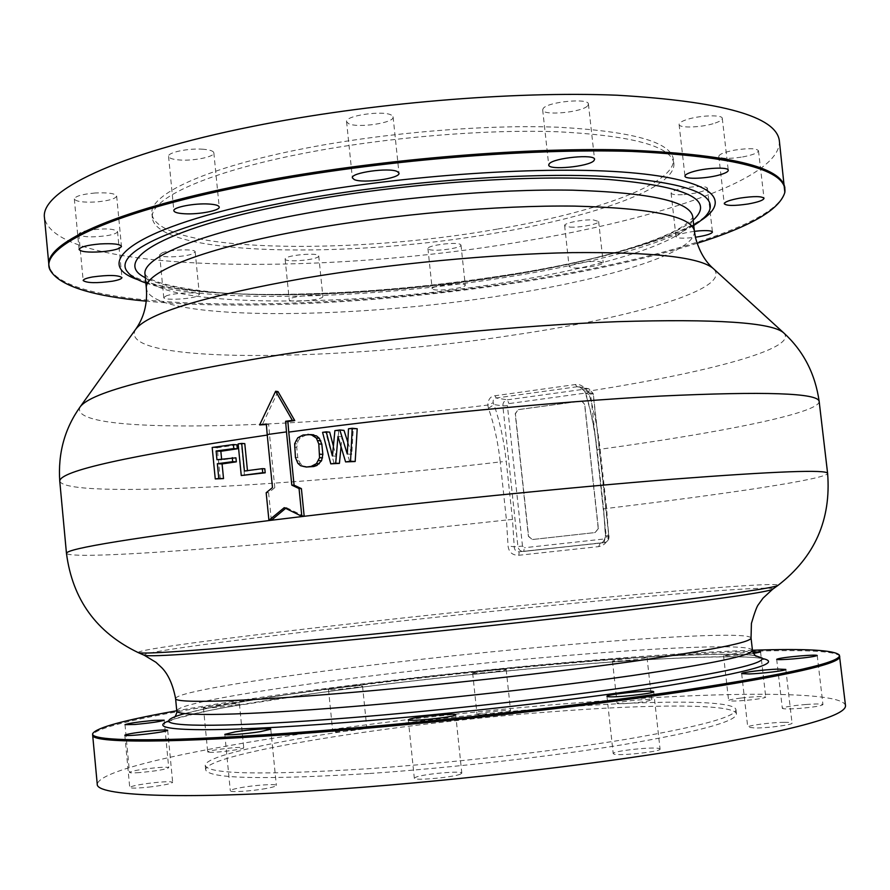 <?xml version="1.0" encoding="UTF-8"?>
<svg xmlns="http://www.w3.org/2000/svg" width="890" height="890" viewBox="0 0 890 890"><rect width="100%" height="100%" fill="white"/><g stroke="black" fill="none" stroke-linecap="round" stroke-linejoin="round"><path stroke-width="0.67" stroke-dasharray="4.45 3.34" d="M845.5 705.581C842.207 690.095 714.803 691.775 575.652 702.933C369.083 718.786 101.783 759.481 97.244 784.223M368.738 773.544C262.85 779.985 208.483 778.717 205.646 769.739C205.579 753.263 397.151 723.359 549.275 711.933C649.6 704.012 735.062 703.534 736.453 713.947C736.386 721.345 699.651 731.413 626.249 744.14C553.903 756.189 452.287 767.836 368.738 773.544M139.43 772.587C133.111 773.021 129.795 772.954 129.495 772.386C132.777 770.629 142.5 769.016 158.654 767.525C165.028 767.091 168.377 767.158 168.711 767.725C165.518 769.472 155.761 771.096 139.43 772.587M151.5 786.805C138.384 788.262 131.119 788.495 129.729 787.494C130.964 786.182 138.05 784.691 150.966 783.033C163.983 781.576 171.214 781.353 172.66 782.343C171.536 783.634 164.483 785.114 151.5 786.805M266.255 788.462C252.026 791.143 229.687 792.567 230.31 790.776C230.51 789.942 233.97 788.907 240.689 787.672C254.885 785.047 276.812 783.645 276.345 785.414C276.2 786.226 272.841 787.238 266.255 788.462M460.375 774.167C452.865 777.46 413.238 780.953 414.328 778.238L415.964 777.148C424.041 773.855 462.622 770.473 461.81 773.154L460.375 774.167M659.156 748.523L660.057 749.057C661.693 751.549 619.362 756.166 613.966 754.075L613.21 753.585C611.819 751.082 653.015 746.554 659.156 748.523M784.212 722.324C789.207 722.279 791.822 722.558 792.033 723.158C793.124 724.738 768.56 727.987 755.287 728.009L747.756 727.174C746.832 725.584 770.862 722.391 784.212 722.324M806.04 704.48C816.386 703.756 822.026 703.801 822.95 704.613C821.27 705.948 813.315 707.216 799.087 708.451C788.751 709.152 783.156 709.107 782.321 708.295C784.046 706.971 791.955 705.692 806.04 704.48M741.314 698.005C755.243 696.514 763.386 696.214 765.745 697.07C765.356 697.771 761.139 698.628 753.118 699.629C739.067 701.12 730.901 701.431 728.632 700.552C729.055 699.84 733.293 698.995 741.314 698.005M622.21 701.899C632.134 700.13 652.225 698.75 651.736 699.896L646.774 701.287C636.84 703.078 616.492 704.457 617.104 703.311L622.21 701.899M477.986 713.88C483.226 712.089 511.249 709.519 510.593 710.91L509.714 711.388C504.764 713.179 476.217 715.805 477.018 714.403L477.986 713.88M332.827 731.58L332.726 731.469C331.781 730.056 364.911 726.285 366.647 727.597L366.78 727.731C367.882 729.133 334.128 732.96 332.827 731.58M210.53 752.361L207.704 751.95C206.814 750.737 232.023 747.289 240.767 747.411L243.738 747.823C244.783 749.013 219.174 752.528 210.53 752.361M752.451 650.245C701.465 652.036 641.034 655.975 571.18 662.06C433.241 674.064 275.956 693.087 176.754 710.754M753.474 653.471L747.923 654.172C733.894 655.652 725.762 656.13 723.526 655.596L736.241 653.405L752.795 651.936M617.582 659.868C627.528 658.322 647.564 656.731 647.03 657.543L642.057 658.678C632.111 660.235 611.808 661.848 612.465 661.025L617.582 659.868M473.647 672.784C478.931 671.36 506.899 668.69 506.199 669.681L505.32 670.048C500.325 671.449 471.834 674.186 472.668 673.185L473.647 672.784M328.61 689.728L328.51 689.65C327.62 688.693 360.717 685.011 362.408 685.879L362.53 685.968C363.587 686.913 329.867 690.651 328.61 689.728M206.246 708.117L203.443 707.917C202.597 707.094 227.784 703.89 236.495 703.701L239.432 703.89C240.445 704.702 214.846 707.962 206.246 708.117M184.82 713.569C240.167 698.505 411.191 676.311 552.456 664.14C646.941 655.897 730.69 651.814 755.365 655.674M59.764 481.245C66.883 499.279 303.023 485.172 500.224 461.921C498.1 442.475 494.184 424.597 488.465 408.31L487.787 405.061C488.176 399.221 490.635 396.117 495.174 395.739L575.207 384.569C579.312 383.724 583.451 385.96 587.634 391.289L589.124 394.481C594.22 411.191 597.869 429.458 600.094 449.272L606.613 508.457L608.571 534.857C608.093 541.443 604.788 545.359 598.647 546.627L518.814 555.271C512.429 555.393 508.846 552.278 508.068 545.948L506.443 520.016C308.752 541.999 72.713 561.69 66.461 553.369M518.814 555.271L519.182 551.767C516.178 551.945 514.531 550.298 514.231 546.805L512.484 519.471L506.265 461.498C504.018 440.895 499.924 421.927 493.983 404.572L493.205 402.792C492.826 399.677 493.817 398.086 496.164 398.008L577.232 386.727L578.99 386.783L584.185 390.209L585.353 391.978C590.849 409.7 594.776 429.036 597.123 449.995L603.62 508.958L605.656 536.737C604.911 540.497 603.142 542.555 600.338 542.922L523.498 551.455C520.416 551.366 518.558 549.742 517.924 546.56L502.839 405.929C502.805 402.625 504.319 400.589 507.389 399.832L587.222 388.785L588.957 388.841L593.118 393.525L608.871 536.559C608.916 539.941 607.347 541.977 604.154 542.666L519.182 551.767L604.154 542.666L523.687 551.433L524.41 547.728L522.497 546.115L514.231 546.805L508.068 545.948M598.647 546.627L600.316 542.922C602.663 543.145 604.366 540.942 605.411 536.325L609.016 536.559C609.06 539.918 607.447 541.954 604.165 542.666L604.744 538.917L524.41 547.728M608.571 534.857L605.411 536.325L603.62 508.958M308.808 467.161L302.989 465.826L300.242 463.423L297.772 457.56L296.748 447.381L297.994 441.04L300.186 438.002L305.582 435.232L310.599 434.576M329.689 432.139L325.84 432.618L334.24 464.013M333.405 446.146L336.064 456.192L338.767 431.005L343.996 430.359M347.845 442.252L351.761 454.301L353.219 429.236L357.202 428.757M341.037 446.713L342.005 436.823L349.892 462.132M271.339 520.261L268.602 492.76L274.799 487.631L272.485 487.587M274.799 487.631L269.525 434.743L267.256 435.065M266.366 424.53L268.669 424.207L269.525 434.743M268.669 424.207L266.333 423.996M268.602 492.76L266.177 492.726M285.646 508.346L286.491 507.656L284.255 507.656M286.491 507.656L304.18 516.289M220.286 479.065L217.227 447.781L236.907 444.789M235.939 457.827L221.688 459.93L221.61 459.073M244.505 475.638L241.39 444.132L244.783 443.632M264.797 468.763L247.453 470.621M598.225 528.493L584.574 404.271L581.726 401.134L580.658 401.112L518.247 409.611L515.21 413.672L528.404 536.303L532.064 539.551L595.087 532.554L598.38 528.493L584.73 404.305L581.893 401.168L580.825 401.145L518.425 409.645L515.388 413.705L528.582 536.292L532.242 539.54L595.254 532.554L598.38 528.493M589.124 394.481L585.353 392.935L585.353 391.978L593.263 393.591L609.016 536.559L606.312 536.893L604.744 538.917M277.992 391.567L262.072 425.153M488.465 408.31L493.983 404.572L502.839 405.929L507.411 405.64L508.924 403.604L588.646 392.635L590.604 394.214L606.312 536.893M495.174 395.739L496.164 398.008L507.389 399.832L508.924 403.604M575.207 384.569L577.232 386.727L587.222 388.785L588.646 392.635M783.612 332.782C799.888 348.569 705.247 373.043 587.634 391.289L584.374 390.866L584.185 390.209M80.267 406.708C64.225 435.978 295.18 429.013 487.787 405.061L493.205 402.792M145.849 283.02C206.458 304.169 374.167 298.951 510.615 276.545C590.982 263.562 662.149 244.717 693.744 225.437M697.07 243.304C649.756 257.989 593.997 270.471 529.784 280.751C398.486 301.844 247.32 310.877 146.316 301.187M694.411 231.333C683.086 232.946 676.956 234.749 676.022 236.729C676.678 238.053 680.984 238.453 688.949 237.919L695.413 237.23M574.462 267.99C584.496 268.457 604.065 264.853 603.209 262.661L598.024 261.382C587.979 260.87 568.165 264.541 569.133 266.711L574.462 267.99M433.241 289.473C438.815 291.497 466.338 287.815 465.27 285.167L464.28 284.444C458.973 282.353 430.949 286.091 432.162 288.716L433.241 289.473M289.295 299.496L289.228 299.763C288.761 302.978 321.535 300.141 322.781 296.871L322.87 296.559C323.482 293.311 290.118 296.236 289.295 299.496M166.33 295.836L163.76 297.572C163.27 300.375 188.346 299.418 196.668 296.348L199.371 294.568C200.016 291.764 174.54 292.721 166.33 295.836M779.34 140.676C782.299 177.822 661.426 218.428 525.5 240.968C323.916 276.145 56.226 274.109 44.5 217.905M497.288 229.108C349.036 255.575 157.052 252.437 151.956 213.934C148.519 194.721 206.168 167.387 305.114 148.33C385.971 132.599 485.829 124.389 558.386 127.237C632.189 131.297 670.537 141.922 673.407 159.132C676.055 183.863 595.154 212.577 497.288 229.108M88.199 230.354C82.058 231.556 78.932 232.88 78.821 234.304C82.492 237.263 92.226 237.652 108.046 235.483C114.243 234.281 117.402 232.958 117.536 231.511C113.953 228.541 104.175 228.163 88.199 230.354M95.186 192.996C82.292 194.154 75.327 196.145 74.326 198.948C75.906 201.585 83.082 202.586 95.864 201.974C108.669 200.829 115.6 198.837 116.657 196.023C115.188 193.408 108.024 192.407 95.186 192.996M203.321 149.253C188.992 147.974 167.409 152.435 168.566 156.362C169.022 158.231 172.627 159.432 179.391 159.966C193.664 161.157 214.879 156.796 213.845 152.824C213.455 151.011 209.94 149.82 203.321 149.253M391.4 115.122C383.19 110.093 344.63 115.733 346.577 121.652L348.48 123.599C357.235 128.438 394.804 122.898 393.102 116.979L391.4 115.122M587.778 105.654L588.423 104.108C589.047 97.766 547.539 101.749 543.212 108.458L542.678 109.859C542.266 116.123 582.705 112.351 587.778 105.654M715.237 123.031C719.954 121.407 722.302 119.861 722.279 118.403C722.691 114.354 698.361 115.333 685.856 119.894C681.295 121.507 679.048 123.02 679.092 124.433C678.814 128.472 702.633 127.515 715.237 123.031M742.594 156.952C752.629 155.027 757.924 152.958 758.48 150.744C756.378 148.252 748.401 148.04 734.539 150.132C724.516 152.09 719.276 154.148 718.786 156.317C720.922 158.809 728.865 159.021 742.594 156.952M684.01 194.621C697.727 193.219 705.525 191.105 707.428 188.257C706.794 186.755 702.499 186.244 694.534 186.711C680.716 188.124 672.896 190.249 671.071 193.074C671.739 194.587 676.055 195.099 684.01 194.621M569.967 227.106C580.013 227.784 599.526 223.98 598.636 221.477L593.43 219.941C583.373 219.218 563.615 223.101 564.616 225.582L569.967 227.106M429.024 249.478C434.632 251.859 462.11 248.065 460.998 245.05L459.997 244.216C454.657 241.757 426.677 245.595 427.934 248.599L429.024 249.478M285.189 258.79L285.134 259.09C284.711 262.728 317.452 259.98 318.653 256.287L318.731 255.931C319.299 252.259 285.968 255.096 285.189 258.79M162.169 252.86L159.621 254.796C159.165 257.966 184.23 257.243 192.507 253.873L195.188 251.892C195.8 248.722 170.335 249.445 162.169 252.86M673.875 163.248C676.489 187.723 595.566 216.237 497.666 232.702C349.392 259.057 157.408 256.164 152.357 218.061C148.93 199.048 206.625 171.937 305.593 152.969C386.46 137.294 486.329 129.061 558.887 131.809C632.69 135.747 671.027 146.227 673.875 163.248L673.407 159.132M217.227 447.781L212.187 447.47M221.688 459.93L216.949 459.707M241.39 444.132L238.142 443.91M247.498 471.133L244.427 471.021M302.533 436.311L300.052 436.111M305.582 435.232L303.034 435.021M305.615 466.872L303.145 466.761M302.989 465.826L300.564 465.715M300.242 463.423L297.861 463.312M298.728 460.864L296.37 460.742M297.772 457.56L295.424 457.427M296.748 447.381L294.401 447.225M297.026 443.91L294.668 443.743M297.994 441.04L295.602 440.861M300.186 438.002L297.761 437.802M342.005 436.823L337.978 436.478M325.84 432.618L322.58 432.34M336.064 456.192L332.459 455.98M338.767 431.005L334.885 430.649M351.761 454.301L347.289 454.022M353.219 429.236L348.48 428.791M548.874 708.229C396.784 719.765 205.212 749.413 205.234 765.456C208.049 774.2 262.383 775.29 368.249 768.726C451.775 762.941 553.38 751.316 625.726 739.379C699.128 726.785 735.874 716.884 735.963 709.675C734.606 699.54 649.177 700.241 548.874 708.229M839.76 656.575C837.012 645.74 710.187 650.824 571.313 662.983C365.178 680.527 97.844 717.496 92.66 735.096M762.552 658.556C738.778 654.106 652.003 658.133 554.236 666.61C398.587 679.893 206.002 705.748 168.588 720.989M752.462 650.368C751.249 643.281 657.799 647.397 549.408 657.043C385.837 671.205 178.067 699.529 176.765 710.876M175.586 698.528C177.01 688.526 384.791 660.992 548.273 646.463C656.609 636.617 749.947 631.822 751.049 638.041M772.654 589.225C777.593 585.22 671.961 593.574 550.799 605.5C370.752 623.022 138.44 650.534 144.302 655.274M138.295 652.637C133.266 648.12 369.25 620.43 551.911 602.541C674.876 590.37 782.533 581.637 777.982 585.398M819.167 401.435C819.579 413.138 719.398 432.874 600.094 449.272L596.912 449.928L603.409 508.947L606.613 508.457C726.362 494.028 827.299 479.02 827.611 473.369M590.604 394.214L593.263 393.591L588.957 388.841L578.99 386.783L584.374 390.866L585.353 392.935C590.715 410.157 594.576 429.147 596.912 449.928L597.123 449.995M512.484 519.471L506.443 520.016L500.224 461.921L506.265 461.498M522.497 546.115L507.411 405.64M135.736 329.2C113.731 364.833 342.717 361.874 516.356 334.64C635.171 317.062 734.139 288.238 713.235 268.502M694.378 231.055C696.536 252.315 610.484 278.548 507.689 294.635C352.373 320.133 151.422 321.59 146.394 288.649M506.366 282.275C609.083 265.965 695.012 238.976 692.754 216.771C693.466 217.371 690.629 220.242 684.254 225.359C659.868 242.336 587.878 262.795 507.589 275.566C409.611 291.375 297.238 298.495 220.219 292.799C141.833 285.256 146.305 273.519 145.014 274.32C150.176 308.752 351.149 308.174 506.366 282.275M693.143 220.142C669.38 240.634 594.253 261.682 507.968 275.611C367.37 298.862 191.606 302.745 145.348 277.724M137.85 279.683C197.569 302.489 371.141 297.482 511.861 274.309C595.633 260.748 669.758 240.823 700.875 220.509M784.891 188.079C787.339 220.876 665.909 258.256 529.717 279.861C327.72 313.425 60.064 314.949 48.928 265.431M167.932 721.779L175.33 718.742L204.6 711.477L225.348 707.439L319.721 692.654C395.249 682.452 473.391 673.774 554.147 666.632C658.778 657.054 755.321 654.35 763.375 659.201M756.311 656.264C747.823 651.958 653.805 654.806 552.39 664.14C430.927 674.731 290.796 692.086 215.858 706.604C169.923 716.127 175.03 717.785 174.229 717.44M709.375 210.685C703.378 228.619 613.188 259.001 511.583 274.276C426.699 287.704 344.819 294.434 265.954 294.457C222.834 294.056 187.679 291.141 160.5 285.712C148.641 283.009 138.562 279.293 130.251 274.543L127.492 271.851M152.357 218.061L151.956 213.934M78.821 234.304L83.171 280.55M117.536 231.511L121.941 277.591M74.326 198.948L79.076 249.456M116.657 196.023L121.463 246.341M168.566 156.362L173.862 210.73M213.845 152.824L219.207 207.047M346.577 121.652L352.373 177.878M393.102 116.979L398.987 173.172M588.423 104.108L594.565 159.366M542.678 109.859L548.718 165.006M722.279 118.403L728.265 170.268M679.092 124.433L684.977 176.131M758.48 150.744L764.02 198.325M718.786 156.317L724.249 203.732M707.428 188.257L712.445 232.023M671.071 193.074L676.022 236.729M598.636 221.477L603.209 262.661M564.616 225.582L569.133 266.711M460.998 245.05L465.27 285.167M427.934 248.599L432.162 288.716M285.134 259.09L289.228 299.763M318.731 255.931L322.87 296.559M159.621 254.796L163.76 297.572M195.188 251.892L199.371 294.568M125.001 724.671L129.495 772.386M164.172 720.177L168.711 767.725M124.811 735.229L129.729 787.494M167.687 730.278L172.66 782.343M224.814 734.361L230.31 790.776M270.783 729.166L276.345 785.414M408.299 719.81L414.328 778.238M455.702 714.759L461.81 773.154M653.694 691.686L660.057 749.057M606.935 696.314L613.21 753.585M785.837 669.425L792.033 723.158M741.659 673.619L747.756 727.174M817.231 655.474L822.95 704.613M776.681 659.323L782.321 708.295M760.572 651.992L765.745 697.07M723.526 655.596L728.632 700.552M647.03 657.543L651.736 699.896M612.465 661.025L617.104 703.311M506.199 669.681L510.593 710.91M472.668 673.185L477.018 714.403M328.51 689.65L332.726 731.469M362.53 685.968L366.78 727.731M203.443 707.917L207.704 751.95M239.432 703.89L243.738 747.823M205.646 769.739L205.234 765.456M736.453 713.947L735.963 709.675"/><path stroke-width="1.33" d="M839.76 656.575C840.371 663.784 788.462 675.443 684.054 691.552C580.358 706.994 432.262 723.481 313.558 732.637C171.214 743.706 91.058 743.161 92.66 735.096L97.244 784.223C95.942 795.582 176.565 799.876 319.343 790.398C438.403 782.61 586.755 765.712 690.418 748.356C794.77 730.067 846.468 715.816 845.5 705.581L839.392 655.107C834.609 650.056 805.617 648.443 752.451 650.245M176.754 710.754C124.366 720.043 96.354 727.653 92.716 733.582C88.944 741.882 168.966 742.56 313.491 731.28C433.219 722.013 582.772 705.325 686.546 689.828C790.932 673.663 841.873 662.093 839.392 655.107M134.891 724.493L125.001 724.671C128.316 723.336 138.039 721.901 154.17 720.355L164.172 720.177C160.945 721.501 151.189 722.936 134.891 724.493M146.505 734.061C133.4 735.485 126.169 735.885 124.811 735.229C126.08 734.272 133.166 733.004 146.082 731.435C159.065 730.011 166.274 729.622 167.687 730.278C166.53 731.213 159.477 732.47 146.505 734.061M260.659 731.613C246.419 733.927 224.147 735.63 224.814 734.361L235.238 731.858C249.445 729.577 271.305 727.909 270.783 729.166L260.659 731.613M454.234 715.515C446.658 718.052 407.13 721.734 408.299 719.81L409.956 718.998C418.1 716.439 456.592 712.857 455.702 714.759L454.234 715.515M652.815 691.341L653.694 691.686C655.229 693.377 612.976 697.927 607.67 696.636L606.935 696.314C605.634 694.612 646.763 690.151 652.815 691.341M778.082 669.091L785.837 669.425C786.86 670.493 762.318 673.541 749.113 673.964L741.659 673.619C740.792 672.529 764.799 669.547 778.082 669.091M800.41 655.908C810.734 655.085 816.341 654.94 817.231 655.474C815.507 656.453 807.553 657.599 793.357 658.9C783.044 659.724 777.493 659.868 776.681 659.323C778.45 658.344 786.36 657.198 800.41 655.908M752.795 651.936L760.572 651.992L753.474 653.471M755.365 655.674L762.085 658.01C765.189 663.339 725.472 672.351 642.947 685.022C561.267 697.148 444.01 710.287 348.624 717.885C231.022 727.319 163.871 727.208 168.944 720.344C169.946 718.452 175.241 716.194 184.82 713.569M301.399 488.621L294.078 485.172L288.761 432.095L287.882 421.515L294.746 420.57L277.992 391.567L275.622 391.255L292.376 420.336L285.601 421.293L286.48 431.895L291.809 485.128L299.051 488.577L301.832 516.322L304.18 516.289L301.399 488.621L299.051 488.577M307.907 434.353L316.484 435.878L319.299 438.281L321.824 444.155L318.787 443.932L316.328 438.036L311.022 434.609L303.034 435.021L297.761 437.802L294.668 443.743L295.424 457.427L297.861 463.312L300.564 465.715L306.26 467.039L311.133 466.405L316.44 463.634L319.555 457.683L318.787 443.932M306.26 467.039L313.825 466.527L316.907 465.459L321.568 460.742L322.859 454.367L321.824 444.155M339.424 463.39L335.697 463.201L337.978 436.478L345.587 461.91L350.549 461.254L352.206 428.279L348.48 428.791L347.289 454.022L339.824 429.97L334.885 430.649L332.459 455.98L326.263 431.828L322.58 432.34L330.769 463.846L339.424 463.39L341.037 446.713M326.263 431.828L329.689 432.139L333.405 446.146M339.824 429.97L343.996 430.359L347.845 442.252M345.587 461.91L355.177 461.51L357.202 428.757L352.206 428.279M756.311 656.264C755.488 656.531 751.371 650.579 752.462 650.368L751.049 638.041L751.416 623.389C754.664 612.353 757.023 606.057 758.458 604.499L763.019 598.169L772.654 589.225C768.359 591.917 722.457 598.614 634.926 609.305C548.607 619.707 429.358 632.49 332.404 641.712C213.3 652.815 150.599 657.332 144.302 655.274L138.295 652.637C96.443 632.545 72.502 599.448 66.461 553.369C66.305 548.552 134.601 537.504 271.339 520.261L268.925 520.305L266.177 492.726L272.485 487.587L267.2 434.565L286.48 431.895M268.925 520.305L284.255 507.656L301.832 516.322M275.622 391.255L259.624 424.93L266.333 423.996L267.2 434.565M772.654 589.225L777.982 585.398C814.739 557.04 831.282 519.704 827.611 473.369C827.066 469.386 775.502 471.322 672.907 479.176C570.89 487.286 424.641 501.96 304.18 516.289L271.339 520.261L285.646 508.346M215.258 478.92L223.523 478.598L222.077 463.935L236.328 461.843L235.939 457.827L216.949 459.707L216.103 450.996L233.792 448.593L233.403 444.555L212.187 447.47L215.258 478.92L218.784 478.464L217.349 463.723L232.679 461.665L232.29 457.638M221.61 459.073L220.842 451.274L237.307 448.805L236.907 444.789L233.403 444.555M247.453 470.621L244.783 443.632L241.702 443.42L238.142 443.91L241.257 475.527L262.739 472.724L262.328 468.663L244.427 471.021L241.702 443.42M241.257 475.527L265.198 472.812L264.797 468.763L262.328 468.663M259.624 424.93L266.366 424.53M693.744 225.437C701.954 220.42 707.161 215.502 709.375 210.685C716.773 192.118 678.959 180.559 595.944 175.975C513.575 172.849 392.735 182.506 296.203 200.35C173.906 222.689 111.361 253.305 127.492 271.851C130.663 276.1 136.782 279.816 145.849 283.02M146.316 301.187C90.624 295.958 58.484 285.456 49.896 269.67C38.682 246.708 113.609 210.485 258.612 183.251C377.115 160.734 527.447 148.141 631.767 151.434C736.731 156.518 787.75 170.179 784.835 192.429C779.718 209.651 750.459 226.616 697.07 243.304M92.593 276.957C86.441 278.092 83.304 279.293 83.171 280.55C86.808 283.109 96.554 283.332 112.396 281.207C118.604 280.083 121.785 278.87 121.941 277.591C118.381 275.032 108.602 274.81 92.593 276.957M100.025 243.949C87.098 245.128 80.122 246.964 79.076 249.456C80.623 251.759 87.799 252.549 100.603 251.848C113.419 250.668 120.373 248.833 121.463 246.341C120.016 244.06 112.874 243.259 100.025 243.949M208.716 204.021C194.398 203.076 172.749 207.281 173.862 210.73C174.295 212.376 177.889 213.389 184.642 213.767C198.915 214.635 220.186 210.53 219.207 207.047C218.829 205.445 215.336 204.433 208.716 204.021M397.307 171.559C389.153 167.231 350.504 172.693 352.373 177.878L354.264 179.58C362.953 183.729 400.611 178.367 398.987 173.172L397.307 171.559M593.886 160.723L594.565 159.366C595.265 153.759 553.691 157.797 549.264 163.771L548.718 165.006C548.229 170.535 588.735 166.697 593.886 160.723M721.156 174.44C725.895 172.949 728.265 171.559 728.265 170.268C728.732 166.697 704.379 167.865 691.808 172.048C687.225 173.528 684.955 174.896 684.977 176.131C684.655 179.691 708.496 178.556 721.156 174.44M748.045 203.999C758.102 202.163 763.431 200.283 764.02 198.325C761.951 196.145 753.975 196.067 740.08 198.092C730.034 199.939 724.76 201.819 724.249 203.732C726.351 205.902 734.283 205.99 748.045 203.999M695.413 237.23C705.948 235.639 711.622 233.903 712.445 232.023C711.833 230.71 707.539 230.31 699.573 230.821L694.411 231.333M784.891 188.079C782.121 166.786 728.276 154.059 623.367 149.898C519.482 147.384 373.744 160 258.411 181.927C120.094 207.948 44.489 242.458 48.928 265.431L44.5 217.905C39.783 191.84 114.932 153.87 252.838 126.358C367.837 103.173 513.341 90.947 617.237 95.23C722.191 101.404 776.225 116.546 779.34 140.676L784.835 192.429M287.882 421.515L285.601 421.293M294.078 485.172L291.809 485.128M294.746 420.57L292.376 420.336M222.077 463.935L217.349 463.723M223.523 478.598L218.784 478.464M237.307 448.805L233.792 448.593M220.842 451.274L216.103 450.996M236.328 461.843L232.679 461.665M265.198 472.812L262.739 472.724M313.814 434.843L311.022 434.609M316.484 435.878L313.603 435.644M319.299 438.281L316.328 438.036M320.845 440.839L317.83 440.606M322.859 454.367L319.822 454.189M322.569 457.861L319.555 457.683M321.568 460.742L318.609 460.575M319.31 463.779L316.44 463.634M316.907 465.459L314.126 465.325M313.825 466.527L311.133 466.405M330.769 463.846L335.697 463.201M355.177 461.51L350.549 461.254M168.588 720.989C142.077 731.024 207.492 733.471 346.377 722.446C452.676 714.091 584.841 698.85 668.323 685.545C751.46 671.694 782.877 662.705 762.552 658.556M174.229 717.44C175.096 717.529 177.878 710.81 176.765 710.876C175.53 716.539 241.023 715.738 351.528 706.627C442.219 699.206 553.257 686.891 632.178 675.577C712.122 663.773 752.217 655.374 752.462 650.368M751.049 638.041C750.737 642.447 710.609 650.334 630.643 661.737C551.722 672.673 440.728 684.911 350.104 692.587C239.688 701.988 174.284 703.512 175.586 698.528L176.765 710.876M777.982 585.398C773.933 587.934 727.319 594.598 638.141 605.389C550.154 615.891 428.312 628.93 329.411 638.408C207.971 649.834 144.269 654.573 138.295 652.637M827.611 473.369L819.167 401.435C818.055 393.002 765.2 391.211 660.591 396.072C556.695 401.535 408.721 415.786 288.761 432.095M267.256 435.065C128.394 455.647 59.23 471.044 59.764 481.245C57.861 453.299 64.692 428.457 80.267 406.708C91.392 391.956 159.21 374.468 283.699 354.242C388.841 338.033 519.626 325.328 617.215 321.679C716.35 318.731 771.819 322.436 783.612 332.782C803.37 350.816 815.218 373.7 819.167 401.435M783.612 332.782L713.235 268.502C700.085 257.21 653.071 251.915 572.203 252.627C492.993 254.051 389.453 263.874 305.014 278.103C204.622 296.036 148.207 313.058 135.736 329.2L80.267 406.708M146.394 288.649C143.157 272.373 203.61 247.854 307.684 229.475C392.924 214.268 498.289 205.134 574.462 206.102C651.869 208.093 691.841 216.415 694.378 231.055L692.754 216.771C690.139 201.474 650.123 192.618 572.715 190.182C496.52 188.814 391.211 197.858 306.038 213.322C202.052 232.034 141.71 257.344 145.014 274.343L146.394 288.649C147.473 304.024 143.913 317.541 135.736 329.2M145.348 277.724C109.592 260.503 166.219 226.505 300.853 202.008C401.724 183.373 528.905 174.307 608.237 179.435C687.214 186.31 715.515 199.872 693.143 220.142M700.875 220.509C732.759 199.894 712.645 179.613 629.286 172.571C546.427 165.484 404.594 174.818 293.055 195.633C140.398 223.668 86.675 262.394 137.85 279.683M92.66 735.096L92.716 733.582M168.944 720.344L167.932 721.779M762.085 658.01L763.375 659.201M144.302 655.274L155.928 662.282L161.846 667.778C168.332 674.453 172.905 684.71 175.586 698.528M66.461 553.369L59.764 481.245M713.235 268.502C705.036 261.315 699.117 250.98 695.468 237.508L694.378 231.055M48.928 265.431L49.896 269.67"/></g></svg>
